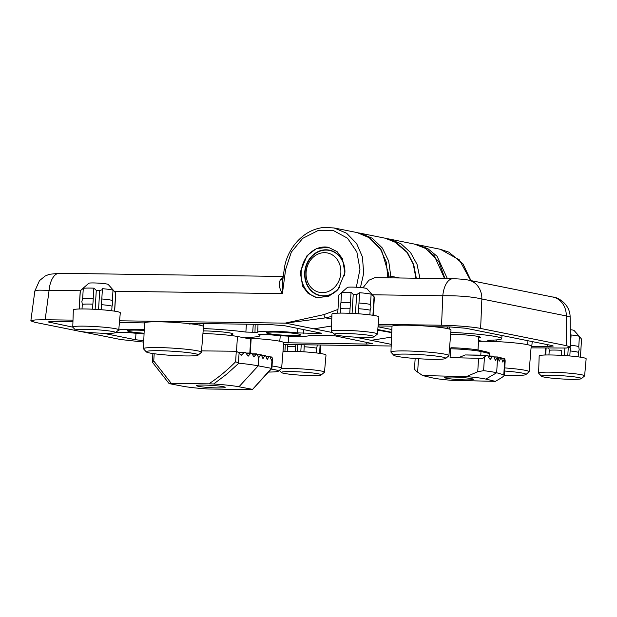 <?xml version="1.0" encoding="UTF-8"?>
<svg xmlns="http://www.w3.org/2000/svg" width="617" height="617" viewBox="0 0 617 617"><rect width="100%" height="100%" fill="white"/><g stroke="black" fill="none" stroke-linecap="round" stroke-linejoin="round"><path stroke-width="0.93" d="M478.753 337.892A18.942 1.527 -176.5 0 0 480.504 337.36A18.942 1.527 -176.5 0 0 477.974 336.435A18.942 1.527 -176.5 0 0 450.649 334.291M547.541 344.656L547.518 346.507L531.191 346.268M487.638 340.268L492.196 341.417M450.803 332.424A40.174 3.232 3.5 0 1 501.706 338.664A40.174 3.232 3.5 0 1 488.194 340.245M433.79 326.732L450.125 326.956L465.766 328.244L551.706 345.497L553.241 346.052L547.518 346.507M482.27 341.278L478.591 340.538M378.105 325.938L392.127 326.146M378.028 326.786L391.864 329.563M378.252 324.334L441.556 325.228C453.194 325.275 474.65 327.041 480.635 328.452L566.607 345.705L570.447 347.093L566.344 348.042L531.06 347.872M391.749 332.316L377.781 329.517M496.253 339.944L496.13 341.571M527.597 344.687L527.975 340.731M493.122 340.121L493.014 341.448M449.307 326.941L449.153 329.008M391.733 332.656L377.727 330.149L391.733 332.656M377.781 329.54L378.807 329.725M570.447 347.093L570.123 316.937L566.29 315.935L566.607 345.705M480.635 328.452L481.869 298.99L566.29 315.935A20.091 17.291 101.3 0 0 552.84 297.039L468.419 280.095A20.091 17.291 101.3 0 1 481.869 298.99C471.774 296.646 458.747 295.574 442.798 295.774L441.556 325.228M362.958 287.8L368.92 280.226L374.881 277.635L453.025 278.737A20.091 10.096 90.8 0 0 442.798 295.774L372.313 294.779M447.394 278.66L437.029 256.225L427.99 248.751L417.323 244.664L440.353 249.283L459.395 259.904L470.609 280.534M339.581 287.36A22.96 19.759 101.3 0 1 320.385 295.45A22.96 19.759 101.3 0 1 305.053 272.668A22.96 19.759 101.3 0 1 329.416 250.433A22.96 19.759 101.3 0 1 344.749 273.223A22.96 19.759 101.3 0 1 344.463 275.814M306.101 272.413A20.091 17.291 101.3 0 1 324.689 252.669A20.091 17.291 101.3 0 1 340.831 272.899A20.091 17.291 101.3 0 1 322.244 292.643A20.091 17.291 101.3 0 1 306.101 272.413M119.582 320.794L285.563 323.146L325.629 317.855L331.869 316.39M360.451 287.537L363.683 273.323L362.434 256.927L356.603 243.491L346.6 233.234L334.136 227.966L323.809 227.457C317.809 228.066 312.109 230.048 306.711 233.419C292.25 242.82 285.409 258.161 284.182 269.629L282.779 280.11L282.393 293.615C279.139 288.093 278.475 283.473 280.411 279.756L283.149 277.388M231.259 334.507A18.942 1.527 -176.5 0 0 233.018 333.974A18.942 1.527 -176.5 0 0 230.48 333.049A18.942 1.527 -176.5 0 0 203.155 330.913M144.201 330.427A17.222 1.388 -176.5 0 0 136.056 330.118A17.222 1.388 -176.5 0 0 127.464 330.789A17.222 1.388 -176.5 0 0 144.085 333.195M292.165 335.525A17.222 1.388 -176.5 0 0 300.757 334.846A17.222 1.388 -176.5 0 0 292.188 333.126A17.222 1.388 -176.5 0 0 274.974 332.077A17.222 1.388 -176.5 0 0 266.382 332.748A17.222 1.388 -176.5 0 0 274.927 334.476A17.222 1.388 -176.5 0 0 292.165 335.525M309.318 335.201L309.31 335.255A25.829 2.082 3.5 0 1 309.348 335.386A25.829 2.082 3.5 0 1 296.461 336.388A25.829 2.082 3.5 0 1 269.536 334.692L258.6 334.638A45.913 3.694 3.5 0 1 259.942 335.633A45.913 3.694 3.5 0 1 247.147 337.391C245.358 337.453 245.08 337.622 246.314 337.892L245.551 337.615M344.88 272.791L338.054 289.342L328.668 296.361L316.806 297.664L308.084 293.383L302.662 286.234L300.232 272.159L307.058 255.608L316.444 248.582L328.306 247.286L337.029 251.566L342.45 258.708L344.88 272.791M328.445 247.317A25.829 22.227 -78.7 0 0 301.173 272.352A25.829 22.227 -78.7 0 0 317.608 297.81M337.406 290.075A23.245 20.006 101.3 0 1 320.215 295.713A23.245 20.006 101.3 0 1 304.69 272.637A23.245 20.006 101.3 0 1 329.362 250.132A23.245 20.006 101.3 0 1 344.918 272.344M371.179 340.322L391.556 337.09L371.179 340.322L391.255 344.355M34.837 291.047L38.748 290.152L49.09 290.322A20.091 10.096 -89.2 0 1 59.325 273.292L49.329 274.295L45.149 276.03L39.465 280.658L34.837 291.047L30.85 320.855L35.038 319.93L45.157 319.745L72.991 320.138M285.563 323.146L332.594 332.578M144.509 322.922L119.436 322.398M117.963 330.604L118.904 330.38A25.829 2.082 3.5 0 1 118.873 330.272A25.829 2.082 3.5 0 1 144.224 329.733M72.945 321.742L53.779 321.472L48.049 321.912L72.791 327.141M103.332 333.265L135.532 339.728L143.776 340.684M144.054 333.89A25.829 2.082 3.5 0 1 130.627 332.733L115.988 332.239M321.55 333.265L284.969 325.799L269.328 324.511L190.83 323.401C187.306 323.424 187.067 323.663 190.113 324.126M320.786 332.987C322.197 333.334 321.496 333.496 318.688 333.496L297.595 332.902L297.895 328.391M257.829 332.37L257.821 332.347A25.829 2.082 3.5 0 1 257.79 332.231A25.829 2.082 3.5 0 1 271.287 331.221A25.829 2.082 3.5 0 1 297.595 332.902M257.821 332.347L245.875 332.077L246.414 324.187M203.348 328.568A45.913 3.694 3.5 0 1 245.875 332.077M283.712 342.72L366.722 344.062L372.452 343.607L335.1 335.864L327.28 335.216L309.302 335.232M247.54 338.139L246.314 337.892L246.368 337.43M76.878 330.735L34.683 322.267L30.85 320.855M143.722 342.08L120.662 339.527L80.21 331.406M391.186 346.006L283.565 344.494M355.346 337.152L371.203 340.329M282.933 278.992A5.738 4.041 39.8 0 1 280.411 279.756M285.162 323.131L324.041 314.585L337.969 309.456M356.317 287.244L359.966 269.305L356.842 251.913L347.494 238.193L333.62 230.673L317.716 230.727L302.716 238.355L291.317 252.137L285.609 269.575L282.393 293.615L114.253 291.239M203.494 323.586L203.294 326.262M272.051 366.004A29.045 2.337 3.5 0 1 277.743 366.922A29.045 2.337 3.5 0 1 281.63 368.341L283.72 342.682A29.562 2.383 -176.5 0 0 279.763 341.232L280.272 335.663M253.001 337.144L252.901 338.409M331.553 326.007L313.883 328.822L331.553 326.031M504.752 367.917A29.045 2.337 3.5 0 1 529.124 371.727L531.206 346.06A29.562 2.383 -176.5 0 0 516.545 343.098A29.562 2.383 -176.5 0 0 486.952 341.294A29.562 2.383 -176.5 0 0 478.537 341.371M504.567 371.018A26.053 2.098 3.5 0 1 525.861 374.565A26.053 2.098 3.5 0 1 512.966 375.414A26.053 2.098 3.5 0 1 504.29 375.144M529.124 371.727A29.045 2.337 3.5 0 1 529.008 371.912L525.861 374.565M393.831 355.299L391.031 352.284A29.045 2.337 3.5 0 1 390.939 352.083A29.045 2.337 3.5 0 1 412.472 351.135A29.045 2.337 3.5 0 1 445.034 354.204A29.045 2.337 3.5 0 1 448.914 355.631A29.045 2.337 3.5 0 1 448.798 355.816L445.659 358.469A26.053 2.098 3.5 0 1 425.36 359.102A26.053 2.098 3.5 0 1 397.232 356.387A26.053 2.098 3.5 0 1 393.831 355.299A26.053 2.098 3.5 0 1 412.033 354.227A26.053 2.098 3.5 0 1 442.273 357.027A26.053 2.098 3.5 0 1 445.659 358.469M448.914 355.631L451.004 329.964A29.562 2.383 -176.5 0 0 447.047 328.514A29.562 2.383 -176.5 0 0 413.907 325.39A29.562 2.383 -176.5 0 0 391.996 326.354L390.939 352.083M146.337 351.914L143.537 348.898A29.045 2.337 3.5 0 1 143.445 348.698A29.045 2.337 3.5 0 1 164.978 347.749A29.045 2.337 3.5 0 1 197.54 350.818A29.045 2.337 3.5 0 1 201.42 352.245A29.045 2.337 3.5 0 1 201.312 352.43L198.165 355.083A26.053 2.098 3.5 0 1 177.866 355.716A26.053 2.098 3.5 0 1 149.738 353.001A26.053 2.098 3.5 0 1 146.337 351.914A26.053 2.098 3.5 0 1 164.538 350.842A26.053 2.098 3.5 0 1 194.787 353.641A26.053 2.098 3.5 0 1 198.165 355.083M201.42 352.245L203.51 326.578A29.562 2.383 -176.5 0 0 199.561 325.128A29.562 2.383 -176.5 0 0 166.42 322.005A29.562 2.383 -176.5 0 0 144.501 322.969L143.445 348.698M281.63 368.341A29.045 2.337 3.5 0 1 281.514 368.526L278.367 371.179A26.053 2.098 3.5 0 1 268.488 372.051M271.195 369.097A26.053 2.098 3.5 0 1 274.989 369.737A26.053 2.098 3.5 0 1 278.367 371.179M279.763 341.232A29.562 2.383 -176.5 0 0 245.844 338.077M334.306 334.391L331.46 331.375A23.037 1.859 3.5 0 1 331.383 331.213A23.037 1.859 3.5 0 1 342.882 330.311A23.037 1.859 3.5 0 1 365.95 331.715A23.037 1.859 3.5 0 1 377.38 334.028A23.037 1.859 3.5 0 1 377.288 334.175L374.095 336.82A20.006 1.612 3.5 0 1 364.192 337.476A20.006 1.612 3.5 0 1 334.306 334.391A20.006 1.612 3.5 0 1 344.224 333.465A20.006 1.612 3.5 0 1 364.963 334.761A20.006 1.612 3.5 0 1 374.095 336.82M377.38 334.028L378.915 316.922A23.531 1.897 -176.5 0 0 367.246 314.562A23.531 1.897 -176.5 0 0 343.684 313.127A23.531 1.897 -176.5 0 0 331.938 314.053L331.383 331.213M352.068 313.397L353.225 294.456L351.058 292.273L350.078 308.269A15.494 1.249 -176.5 0 0 348.042 308.222A15.494 1.249 -176.5 0 0 340.576 308.616L340.144 305.739L340.923 302.908A15.494 1.249 -176.5 0 1 348.397 302.507A15.494 1.249 -176.5 0 1 350.417 302.554L351.027 292.713M350.078 308.269L349.77 313.297L350.078 308.269M370.956 307.374L370.161 310.189A15.494 1.249 -176.5 0 0 358.631 308.716L358.978 303.009A15.494 1.249 -176.5 0 1 370.508 304.474L370.956 307.374M351.058 292.273A15.494 1.249 -176.5 0 0 349.021 292.234A15.494 1.249 -176.5 0 0 341.556 292.628L340.923 302.908M372.923 315.279L374.049 296.854A17.793 1.435 3.5 0 1 374.326 297.039L366.814 288.602A9.756 0.787 -176.5 0 0 352.238 287.098A9.756 0.787 -176.5 0 0 347.402 287.414L338.856 294.988L337.746 313.158L338.856 294.988L341.556 292.628M340.299 313.112L340.576 308.616M358.323 313.775L358.631 308.716M370.161 310.189L369.868 314.863M370.508 304.474L371.133 294.201A15.494 1.249 -176.5 0 0 359.611 292.728L358.978 303.009M359.611 292.728L356.626 294.633L355.461 313.59M374.049 296.854L371.133 294.201M353.225 294.456A17.793 1.435 3.5 0 1 356.626 294.633M374.326 297.039A17.793 1.435 3.5 0 1 374.38 297.147L373.262 315.333L374.38 297.147M75.69 330.234L72.845 327.211A23.037 1.859 3.5 0 1 72.767 327.056A23.037 1.859 3.5 0 1 84.267 326.146A23.037 1.859 3.5 0 1 107.335 327.55A23.037 1.859 3.5 0 1 118.765 329.864A23.037 1.859 3.5 0 1 118.672 330.018L115.479 332.663A20.006 1.612 3.5 0 1 105.576 333.311A20.006 1.612 3.5 0 1 75.69 330.234A20.006 1.612 3.5 0 1 85.609 329.308A20.006 1.612 3.5 0 1 106.348 330.604A20.006 1.612 3.5 0 1 115.479 332.663M118.765 329.864L120.3 312.765A23.531 1.897 -176.5 0 0 108.631 310.405A23.531 1.897 -176.5 0 0 85.069 308.97A23.531 1.897 -176.5 0 0 73.33 309.896L72.767 327.056M93.113 301.25L92.866 304.15A15.494 1.249 -176.5 0 0 82.308 304.366L81.86 301.482L82.655 298.651A15.494 1.249 -176.5 0 1 93.213 298.443L93.113 301.25M112.371 300.456L112.811 303.356L112.024 306.171A15.494 1.249 -176.5 0 0 101.458 304.675L101.805 298.967A15.494 1.249 -176.5 0 1 112.371 300.456L113.004 290.183A15.494 1.249 -176.5 0 0 102.437 288.687L101.805 298.967M114.561 311.161L115.68 292.844A17.793 1.435 3.5 0 1 115.711 292.874L108.206 284.445A9.756 0.787 -176.5 0 0 93.622 282.941A9.756 0.787 -176.5 0 0 88.786 283.257L80.31 290.715A17.793 1.435 3.5 0 1 80.326 290.7L79.207 309.001M93.213 298.443L93.846 288.162A15.494 1.249 -176.5 0 0 90.406 288.07A15.494 1.249 -176.5 0 0 83.28 288.378L82.655 298.651M102.437 288.687L101.975 289.797L99.707 290.584L98.55 309.533M115.68 292.844L113.004 290.183M112.024 306.171L111.739 310.767M92.866 304.15L92.558 309.202M82.022 308.955L82.308 304.366M101.149 309.726L101.458 304.675M95.134 309.333L96.291 290.376L93.846 288.162M83.28 288.378L80.326 290.7M96.291 290.376A17.793 1.435 3.5 0 1 99.707 290.584M79.13 309.001L80.241 290.823A17.793 1.435 3.5 0 1 80.31 290.715M115.711 292.874A17.793 1.435 3.5 0 1 115.765 292.998L114.654 311.176M281.391 368.634A23.037 1.859 3.5 0 1 289.975 368.449A23.037 1.859 3.5 0 1 313.05 369.861A23.037 1.859 3.5 0 1 324.473 372.174A23.037 1.859 3.5 0 1 324.38 372.321L321.187 374.966A20.006 1.612 3.5 0 1 311.284 375.614A20.006 1.612 3.5 0 1 281.398 372.537A20.006 1.612 3.5 0 1 291.317 371.611A20.006 1.612 3.5 0 1 312.055 372.907A20.006 1.612 3.5 0 1 321.187 374.966M324.473 372.174L326.015 355.068A23.531 1.897 -176.5 0 0 314.338 352.708A23.531 1.897 -176.5 0 0 290.777 351.274A23.531 1.897 -176.5 0 0 283.01 351.389M295.728 346.376A15.494 1.249 -176.5 0 0 287.46 346.877L287.052 344.001M317.423 344.972L316.621 348.181A15.494 1.249 -176.5 0 0 304.212 346.754L304.166 344.78M316.621 348.181L316.328 352.932M287.198 351.258L287.46 346.877M303.903 351.813L304.212 346.754M541.541 376.247L538.695 373.223A23.037 1.859 3.5 0 1 538.618 373.069A23.037 1.859 3.5 0 1 550.117 372.159A23.037 1.859 3.5 0 1 581.53 374.75A23.037 1.859 3.5 0 1 584.607 375.876A23.037 1.859 3.5 0 1 584.515 376.031L581.322 378.676A20.006 1.612 3.5 0 1 565.727 379.162A20.006 1.612 3.5 0 1 544.148 377.08A20.006 1.612 3.5 0 1 541.541 376.247A20.006 1.612 3.5 0 1 555.501 375.421A20.006 1.612 3.5 0 1 578.731 377.565A20.006 1.612 3.5 0 1 581.322 378.676M584.607 375.876L586.15 358.778A23.531 1.897 -176.5 0 0 574.481 356.418A23.531 1.897 -176.5 0 0 550.919 354.976A23.531 1.897 -176.5 0 0 539.173 355.901L538.618 373.069M561.339 355.361L561.647 350.302A15.494 1.249 -176.5 0 0 555.277 350.07A15.494 1.249 -176.5 0 0 549.253 350.217L548.806 348.127M570.47 345.235A15.494 1.249 -176.5 0 1 578.769 346.739L579.186 349.646L578.422 352.454A15.494 1.249 -176.5 0 0 570.123 350.95M570.077 350.942L570.301 348.042M548.96 354.96L549.253 350.217M578.422 352.454L578.152 356.85M578.769 346.739L579.394 336.466A15.494 1.249 -176.5 0 0 571.057 334.954L570.332 336.604M579.695 336.797L574.049 330.457A9.756 0.787 -176.5 0 0 570.262 329.663M580.42 357.174L581.538 339.103L579.872 336.998M217.986 387.931A14.345 1.157 3.5 0 1 196.545 385.718A14.345 1.157 3.5 0 1 203.664 385.062A14.345 1.157 3.5 0 1 218.511 385.987A14.345 1.157 3.5 0 1 225.097 387.461A14.345 1.157 3.5 0 1 217.986 387.931M471.419 378.637A14.345 1.157 3.5 0 1 473.285 379.424A14.345 1.157 3.5 0 1 462.125 379.779A14.345 1.157 3.5 0 1 446.615 378.283A14.345 1.157 3.5 0 1 444.734 377.681A14.345 1.157 3.5 0 1 454.791 377.095A14.345 1.157 3.5 0 1 471.419 378.637A14.345 1.157 -176.5 0 0 455.346 377.118A14.345 1.157 -176.5 0 0 444.695 377.581A14.345 1.157 -176.5 0 0 446.615 378.283A14.345 1.157 -176.5 0 0 462.688 379.802A14.345 1.157 -176.5 0 0 473.339 379.339A14.345 1.157 -176.5 0 0 471.419 378.637M485.841 379.1L495.389 381.36L451.667 380.327A29.562 2.383 3.5 0 1 432.193 377.828L422.653 375.56L466.367 376.601A29.562 2.383 3.5 0 1 485.841 379.1L496.662 372.753L504.32 374.982L505.184 360.829L504.783 358.678L503.819 374.45C504.914 374.989 503.904 376.239 500.796 378.19L495.389 381.36M493.978 357.15L497.626 356.973L496.662 372.753A41.038 3.301 -176.5 0 0 483.605 370.663L477.743 371.766L466.367 376.601M422.653 375.56L417.647 372.144L418.465 358.724M449.477 348.752L450.626 348.775L450.086 357.629L478.568 358.3L477.743 371.766M415.025 369.282C413.899 369.159 414.778 370.115 417.647 372.144M501.721 358.863L504.428 358.932A1.149 0.478 -88.6 0 1 504.745 358.67A1.149 0.478 -88.6 0 1 504.783 358.678M504.428 358.932L502.762 362.056L501.521 358.238A1.149 0.478 -88.6 0 0 501.158 357.821L498.058 357.744M498.143 358.014L500.842 358.076A1.149 0.478 -88.6 0 1 501.158 357.821M500.842 358.076L499.184 361.207L497.942 357.39A1.149 0.478 -88.6 0 0 497.626 356.973L495.397 360.359L493.685 356.526L492.69 356.356L493.685 356.526M488.101 356.248L492.69 356.356L490.129 359.464L487.677 355.623L486.319 355.446L486.936 355.191L465.241 354.945L486.319 355.446L482.61 358.523A5.738 0.463 -176.5 0 0 478.568 358.3M457.93 357.937L465.241 354.945M213.644 383.99L226.647 374.21L238.887 363.166L235.632 361.77C227.311 370.215 218.395 377.573 208.893 383.828L213.644 383.99A33.287 2.676 3.5 0 1 238.964 386.774L252.222 389.288L250.317 389.543L208.014 389.003A33.287 2.676 3.5 0 1 182.694 386.211L169.12 383.604L152.399 362.218L152.869 353.541M152.723 362.387L153.749 360.953L154.196 353.734M169.397 383.697L171.341 383.45L153.749 360.953M223.231 386.674A14.345 1.157 -176.5 0 0 207.15 385.155A14.345 1.157 -176.5 0 0 196.507 385.617A14.345 1.157 -176.5 0 0 198.427 386.319A14.345 1.157 -176.5 0 0 214.5 387.838A14.345 1.157 -176.5 0 0 225.151 387.376A14.345 1.157 -176.5 0 0 223.231 386.674M250.271 353.071L251.127 339.142L237.429 336.481A27.834 2.244 -176.5 0 0 202.947 333.519M208.893 383.828L171.341 383.45M201.535 350.896L236.272 351.243L235.632 361.77M238.964 386.774L258.207 365.827L271.457 368.341L252.538 389.42L271.896 368.341L272.537 358.107L271.495 360.259L269.984 356.749A1.149 0.617 -89.4 0 0 269.513 356.325L265.865 356.287M238.686 352.454L244.27 352.508L241.147 355.361L239.095 352.893L236.272 351.243M272.537 358.107L271.272 356.896L270.045 356.888M257.397 354.937L260.59 354.968L258.693 357.837L258.207 365.827A54.527 4.388 -176.5 0 0 238.887 363.166M258.693 357.837L257.104 354.32L256.14 354.158L257.104 354.32M252.291 354.119L256.14 354.158L253.926 357.019L251.929 353.502L250.757 353.34L251.929 353.502M246.114 353.294L250.757 353.34L248.111 356.202L245.674 352.677L244.27 352.508L244.903 352.253L238.393 352.184M272.004 359.487L271.457 368.341L271.896 368.341M265.981 356.549L269.12 356.587A1.149 0.617 -89.4 0 1 269.513 356.325M269.12 356.587L267.223 359.449L265.719 355.94A1.149 0.617 -89.4 0 0 265.248 355.515L261.6 355.477M261.716 355.747L264.855 355.778A1.149 0.617 -89.4 0 1 265.248 355.515M264.855 355.778L262.958 358.639L261.454 355.13A1.149 0.617 -89.4 0 0 260.983 354.706L257.274 354.675M260.59 354.968A1.149 0.617 -89.4 0 1 260.983 354.706M531.777 346.284L532.232 341.587M415.935 278.221L413.236 264.091L406.711 251.937L397.047 243.005L385.239 238.224L360.035 233.164L372.406 238.316L382.339 248.011L388.71 261.138L390.785 276.208L399.662 277.989M417.323 244.664L415.881 244.409M388.294 276.015L390.785 276.208A5.738 4.944 101.3 0 0 390.977 277.866M324.041 314.585A2.869 1.381 81.8 0 0 325.629 317.855L331.776 319.089M45.157 319.745L49.09 290.322L80.264 290.761M444.61 278.622L434.329 255.839L425.236 248.235L414.462 244.093L389.258 239.034L400.927 243.723L410.513 252.469L417.061 264.385L419.907 278.275M387.846 277.82L386.281 262.094L380.057 248.265L369.945 238.015L357.174 232.594L334.136 227.966M49.584 322.483L49.692 321.55M135.532 339.728L136.002 333.28M303.572 333.28L303.803 329.578M318.696 332.571L318.688 333.496M366.722 344.062L366.745 342.211M288.224 342.952L288.818 336.157M285.609 269.575L284.182 269.629M254.968 332.594L255.176 324.311M253.255 324.287L252.708 332.563M247.625 338.147L247.687 337.383M301.227 344.741L300.803 351.628M297.456 351.466L297.864 344.695M319.591 353.364L320.1 345.003M320.778 345.019L320.262 353.464L320.794 345.019M545.05 355.014L545.474 348.081L545.042 355.014M564.408 355.546L564.863 348.127M546.122 348.088L545.698 354.991M568.249 347.849L567.763 355.793M488.386 352.346A1.149 1.041 103.3 0 1 488.579 352.369L489.62 353.626L489.204 356.009M484.43 357.204L483.605 370.663M451.174 347.749A1.149 0.478 91.4 0 0 451.135 347.741A1.149 0.478 91.4 0 0 450.626 348.775A22.96 1.851 3.5 0 1 481.005 351.536A1.149 1.041 -76.7 0 0 480.034 350.363C476.432 349.322 460.56 347.88 451.174 347.749M451.089 347.741L451.135 347.741C463.729 348.15 473.432 349.037 480.227 350.394L488.579 352.369A1.149 1.041 103.3 0 1 489.358 353.518L481.005 351.536L480.79 355.045M249.823 353.063L250.687 338.995M238.47 363.074L239.095 352.893M236.527 351.266L237.429 336.481M501.706 338.664L502.007 335.517M447.387 328.583L447.549 326.917M440.353 249.291L448.814 252.137L463.012 263.906L470.956 280.604M552.84 297.039C557.282 296.931 570.069 303.788 570.123 316.937M453.025 278.737C459.457 278.907 464.593 279.354 468.419 280.095M385.239 238.224L393.777 241.124L407.698 252.962L413.768 264.739L416.313 278.221M360.027 233.164L358.593 232.91M332.378 251.026L329.416 250.433M323.339 296.044L320.385 295.45M283.272 276.455L59.325 273.292M389.258 239.034L387.229 238.686M414.462 244.093L425.861 248.558L438.81 261.67L444.965 278.629M118.873 330.272L118.927 328.028M257.79 332.231L257.991 324.349M199.9 325.198L200.055 323.532M259.942 335.633L260.065 334.291M357.174 232.594L368.565 237.059L381.522 250.17L388.247 272.768L388.232 277.827M281.398 372.537L279.347 370.354M295.42 351.389L295.836 344.664M284.923 351.304L285.339 344.517M569.815 355.963L570.224 349.276M570.432 345.929L571.072 335.447M580.435 357.174L581.538 339.103M231.198 335.54L231.336 333.234M478.013 349.947L478.831 336.62M489.62 353.626L489.474 356.017M415.148 358.492L414.485 369.367M504.745 358.67L501.636 358.593M493.153 356.102L487.916 355.978M497.58 356.973L493.855 356.881M251.289 353.078L245.928 353.024M252.137 353.857L256.587 353.896"/></g></svg>
